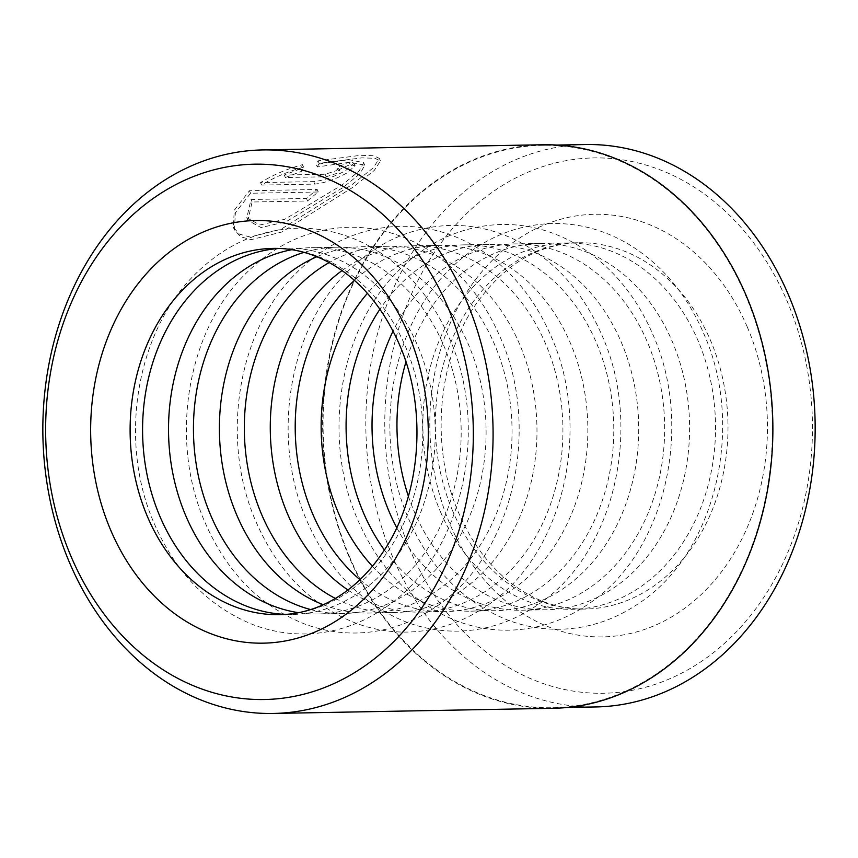 <?xml version="1.0" encoding="UTF-8"?>
<svg xmlns="http://www.w3.org/2000/svg" width="858" height="858" viewBox="0 0 858 858"><rect width="100%" height="100%" fill="white"/><g stroke="black" fill="none" stroke-linecap="round" stroke-linejoin="round"><path stroke-width="0.64" stroke-dasharray="4.29 3.22" d="M350.01 557.893A281.252 224.614 88.9 0 1 542.567 145.324A281.252 224.614 88.9 0 1 745.505 295.173A281.252 224.614 88.9 0 1 552.949 707.732A281.252 224.614 88.9 0 1 350.01 557.893M585.295 144.541A281.252 224.614 -91.1 0 0 392.739 557.099A281.252 224.614 -91.1 0 0 595.677 706.949M317.299 166.945L319.165 163.352L361.819 157.861L374.892 158.29L380.459 160.95L374.238 170.452L352.885 187.269L282.046 231.95L251.212 239.65L240.572 236.776L234.427 229.858L235.371 212.752L250.536 193.243L318.264 191.988A279 222.823 -91.1 0 0 307.539 200.987L252.123 202.005L247.887 220.313L261.046 227.563L285.886 221.836L343.179 187.441L360.092 173.627L364.736 165.229L350.128 162.205L317.299 166.945L316.227 164.436L349.024 159.663L363.653 162.709L359.019 171.139L342.106 184.953L284.792 219.262L259.942 224.978L246.793 217.75L251.04 199.496L306.467 198.466A281.821 225.064 88.9 0 1 317.192 189.489L249.463 190.744L234.288 210.21L233.312 227.252L239.446 234.148L250.053 237.001L280.931 229.333L351.823 184.77L373.176 167.943L379.365 158.408L373.798 155.727L360.757 155.287L318.082 160.821L316.227 164.436M250.536 193.243L249.463 190.744M337.998 170.259A279 222.823 88.9 0 1 350.139 164.586L355.137 165.798L346.621 173.134C335.178 179.376 324.56 183.033 314.779 184.095L261.615 185.081C273.906 177.467 287.891 171.503 303.582 167.181L301.898 171.203L285.349 177.52L326.212 176.759L336.915 173.316L339.682 170.721L337.998 170.259L336.926 167.75L338.61 168.222L335.843 170.817L325.139 174.271L284.277 175.021L300.826 168.694L302.499 164.661C286.937 168.951 272.951 174.925 260.553 182.582L313.706 181.606C323.498 180.545 334.105 176.887 345.549 170.635L354.054 163.277L349.067 162.065A281.821 225.064 -91.1 0 0 336.926 167.75M285.907 614.403A183.183 146.3 -91.1 0 0 292.288 614.457A183.183 146.3 -91.1 0 0 417.696 345.753A183.183 146.3 -91.1 0 0 285.521 248.155A183.183 146.3 -91.1 0 0 279.15 248.455M298.552 612.687A183.183 146.3 -91.1 0 0 318.232 613.974A183.183 146.3 -91.1 0 0 443.64 345.281A183.183 146.3 -91.1 0 0 311.465 247.683A183.183 146.3 -91.1 0 0 291.859 249.699M310.682 609.566A183.183 146.3 -91.1 0 0 343.157 613.524A183.183 146.3 -91.1 0 0 468.565 344.819A183.183 146.3 -91.1 0 0 336.4 247.222A183.183 146.3 -91.1 0 0 304.097 252.359M323.294 604.74A183.183 146.3 -91.1 0 0 369.101 613.041A183.183 146.3 -91.1 0 0 494.508 344.337A183.183 146.3 -91.1 0 0 362.344 246.739A183.183 146.3 -91.1 0 0 316.87 256.724M335.371 598.444A183.183 146.3 -91.1 0 0 394.026 612.58A183.183 146.3 -91.1 0 0 519.444 343.876A183.183 146.3 -91.1 0 0 387.269 246.278A183.183 146.3 -91.1 0 0 329.172 262.569M347.93 589.972A183.183 146.3 -91.1 0 0 419.97 612.097A183.183 146.3 -91.1 0 0 545.388 343.393A183.183 146.3 -91.1 0 0 413.213 245.806A183.183 146.3 -91.1 0 0 342.031 270.57M359.963 579.697A183.183 146.3 -91.1 0 0 444.894 611.636A183.183 146.3 -91.1 0 0 570.313 342.943A183.183 146.3 -91.1 0 0 438.138 245.345A183.183 146.3 -91.1 0 0 354.44 280.394M372.447 566.291A183.183 146.3 -91.1 0 0 470.849 611.164A183.183 146.3 -91.1 0 0 596.256 342.46A183.183 146.3 -91.1 0 0 464.081 244.862A183.183 146.3 -91.1 0 0 367.406 293.329M384.384 549.978A183.183 146.3 -91.1 0 0 495.774 610.703A183.183 146.3 -91.1 0 0 621.181 341.999A183.183 146.3 -91.1 0 0 489.006 244.401A183.183 146.3 -91.1 0 0 379.944 309.202M396.728 527.638A183.183 146.3 -91.1 0 0 521.718 610.22A183.183 146.3 -91.1 0 0 647.125 341.516A183.183 146.3 -91.1 0 0 514.95 243.919A183.183 146.3 -91.1 0 0 393.093 331.07M408.408 496.246A183.183 146.3 -91.1 0 0 414.468 512.172A183.183 146.3 -91.1 0 0 546.643 609.759A183.183 146.3 -91.1 0 0 672.061 341.055A183.183 146.3 -91.1 0 0 539.886 243.468A183.183 146.3 -91.1 0 0 405.931 362.001M440.411 511.69A183.183 146.3 -91.1 0 0 572.586 609.287A183.183 146.3 -91.1 0 0 698.004 340.583A183.183 146.3 -91.1 0 0 565.83 242.986A183.183 146.3 -91.1 0 0 440.411 511.69M410.392 550.632A267.728 213.814 88.9 0 1 497.168 188.878A267.728 213.814 88.9 0 1 786.861 300.547A267.728 213.814 88.9 0 1 700.085 662.301A267.728 213.814 88.9 0 1 410.392 550.632M552.96 708.3A281.821 225.064 88.9 0 1 349.614 558.15A281.821 225.064 88.9 0 1 542.556 144.766M285.349 177.52L284.277 175.021M301.898 171.203L300.826 168.694M303.582 167.181L302.499 164.661M261.615 185.081L260.553 182.582M350.139 164.586L349.067 162.065M319.165 163.352L318.082 160.821M318.264 191.988L317.192 189.489M307.539 200.987L306.467 198.466M252.123 202.005L251.04 199.496M314.779 184.095L313.706 181.606M747.232 326.877A211.358 168.801 -91.1 0 0 518.532 238.717A211.358 168.801 -91.1 0 0 450.021 524.302A211.358 168.801 -91.1 0 0 678.721 612.473A211.358 168.801 -91.1 0 0 747.232 326.877M452.874 511.454A183.183 146.3 88.9 0 1 578.292 242.75A183.183 146.3 88.9 0 1 710.467 340.347A183.183 146.3 88.9 0 1 585.049 609.051A183.183 146.3 88.9 0 1 452.874 511.454M292.288 614.457L279.815 614.693A183.183 146.3 -91.1 0 0 405.233 345.989A183.183 146.3 -91.1 0 0 273.058 248.391L285.521 248.155M326.212 176.759L325.139 174.271M542.567 145.324L556.788 145.066M364.736 165.229L363.653 162.709M234.427 229.858L233.312 227.252M339.693 170.721L338.62 168.222M449.217 337.88C491.302 431.027 461.282 558.869 383.494 608.73C359.781 624.624 334.234 633.022 306.821 633.912C288.674 634.373 270.946 631.359 253.646 624.871C209.32 607.121 176.276 573.584 154.537 524.249C118.029 442.31 135.435 332.411 195.238 274.174C224.968 244.712 259.352 229.386 298.402 228.185C325.826 227.885 351.716 235.167 376.061 250.01C408.14 270.163 432.529 299.463 449.217 337.88M500.085 336.947C542.17 430.083 512.151 557.925 434.363 607.796C410.66 623.68 385.103 632.078 357.7 632.979C339.543 633.44 321.814 630.426 304.515 623.938C260.188 606.188 227.156 572.64 205.405 523.316C168.897 441.366 186.315 331.478 246.117 273.23C275.836 243.779 310.231 228.442 349.27 227.252C376.694 226.952 402.584 234.223 426.93 249.067C459.009 269.23 483.397 298.52 500.085 336.947M550.954 336.004C593.05 429.15 563.02 556.992 485.231 606.853C461.529 622.747 435.971 631.134 408.569 632.035C390.411 632.496 372.694 629.482 355.384 622.994C311.057 605.244 278.024 571.707 256.285 522.372C219.766 440.433 237.183 330.534 296.986 272.297C326.716 242.835 361.1 227.509 400.15 226.308C427.563 226.008 453.453 233.29 477.809 248.134C509.888 268.286 534.266 297.576 550.954 336.004M601.833 335.07C643.918 428.206 613.899 556.048 536.111 605.909C512.398 621.803 486.84 630.201 459.438 631.102C441.291 631.563 423.562 628.549 406.263 622.05C361.926 604.3 328.893 570.763 307.153 521.439C270.645 439.489 288.052 329.601 347.855 271.353C377.584 241.892 411.969 226.566 451.018 225.375C478.442 225.075 504.322 232.346 528.678 247.19C560.757 267.353 585.145 296.643 601.833 335.07M652.702 334.127C694.787 427.273 664.768 555.105 586.979 604.976C563.277 620.87 537.719 629.257 510.306 630.158C492.16 630.619 474.431 627.606 457.132 621.117C412.805 603.367 379.762 569.83 358.022 520.495C321.514 438.556 338.931 328.657 398.734 270.42C428.453 240.959 462.837 225.633 501.887 224.431C529.311 224.131 555.201 231.403 579.547 246.257C611.625 266.409 636.014 295.699 652.702 334.127M703.571 333.194C745.666 426.329 715.636 554.171 637.848 604.032C614.146 619.926 588.588 628.324 561.186 629.225C543.028 629.686 525.311 626.672 508 620.173C463.674 602.423 430.641 568.886 408.901 519.562C372.383 437.612 389.8 327.724 449.603 269.476C479.332 240.015 513.717 224.689 552.756 223.498C580.18 223.198 606.07 230.47 630.415 245.313C662.505 265.476 686.883 294.766 703.571 333.194M565.83 242.986L578.292 242.75C537.741 243.983 503.206 265.068 474.699 305.984C437.012 361.154 430.062 448.605 458.966 513.524C471.117 541.387 487.365 563.706 507.711 580.491C531.992 599.999 557.764 609.523 585.049 609.051L572.586 609.287M546.643 609.759L521.718 610.22M495.774 610.703L470.849 611.164M444.894 611.636L419.97 612.097M394.026 612.58L369.101 613.041M343.157 613.524L318.232 613.974M336.4 247.222L311.465 247.683M387.269 246.278L362.344 246.739M438.138 245.345L413.213 245.806M489.006 244.401L464.081 244.862M539.886 243.468L514.95 243.919M355.137 165.798L354.054 163.277M380.459 160.95L379.365 158.408M247.887 220.313L246.793 217.75M552.949 707.732L567.17 707.475"/><path stroke-width="1.29" d="M567.17 707.475L595.677 706.949A281.252 224.614 -91.1 0 0 788.234 294.38A281.252 224.614 -91.1 0 0 585.295 144.541L556.788 145.066M279.15 248.455A183.183 146.3 -91.1 0 0 160.114 516.859A183.183 146.3 -91.1 0 0 285.907 614.403M291.859 249.699A183.183 146.3 -91.1 0 0 186.057 516.387A183.183 146.3 -91.1 0 0 298.552 612.687M304.097 252.359A183.183 146.3 -91.1 0 0 210.982 515.926A183.183 146.3 -91.1 0 0 310.682 609.566M316.87 256.724A183.183 146.3 -91.1 0 0 236.926 515.444A183.183 146.3 -91.1 0 0 323.294 604.74M329.172 262.569A183.183 146.3 -91.1 0 0 261.851 514.982A183.183 146.3 -91.1 0 0 335.371 598.444M342.031 270.57A183.183 146.3 -91.1 0 0 287.795 514.5A183.183 146.3 -91.1 0 0 347.93 589.972M354.44 280.394A183.183 146.3 -91.1 0 0 312.73 514.049A183.183 146.3 -91.1 0 0 359.963 579.697M367.406 293.329A183.183 146.3 -91.1 0 0 338.674 513.567A183.183 146.3 -91.1 0 0 372.447 566.291M379.944 309.202A183.183 146.3 -91.1 0 0 363.599 513.105A183.183 146.3 -91.1 0 0 384.384 549.978M393.093 331.07A183.183 146.3 -91.1 0 0 389.543 512.623A183.183 146.3 -91.1 0 0 396.728 527.638M447.715 306.81A267.728 213.814 -91.1 0 0 158.022 195.141A267.728 213.814 -91.1 0 0 71.246 556.896A267.728 213.814 -91.1 0 0 360.939 668.564A267.728 213.814 -91.1 0 0 447.715 306.81M69.82 563.32A281.821 225.064 88.9 0 1 262.762 149.925A281.821 225.064 88.9 0 1 466.109 300.075A281.821 225.064 88.9 0 1 273.166 713.459A281.821 225.064 88.9 0 1 69.82 563.32M262.762 149.925L542.556 144.766A281.821 225.064 88.9 0 1 745.902 294.905A281.821 225.064 88.9 0 1 552.96 708.3L273.166 713.459M405.931 362.001A183.183 146.3 -91.1 0 0 408.408 496.246M273.058 248.391A183.183 146.3 -91.1 0 0 147.651 517.095A183.183 146.3 -91.1 0 0 279.815 614.693C298.97 614.339 317.471 608.933 335.306 598.476C353.442 587.751 369.272 572.383 382.818 552.359C420.988 497.232 428.217 409.191 399.142 343.929C382.153 305.738 358.558 278.475 328.367 262.14C310.381 252.627 291.945 248.037 273.058 248.391M110.875 530.566A211.358 168.801 88.9 0 1 179.386 244.97A211.358 168.801 88.9 0 1 408.086 333.14A211.358 168.801 88.9 0 1 339.575 618.725A211.358 168.801 88.9 0 1 110.875 530.566"/></g></svg>
